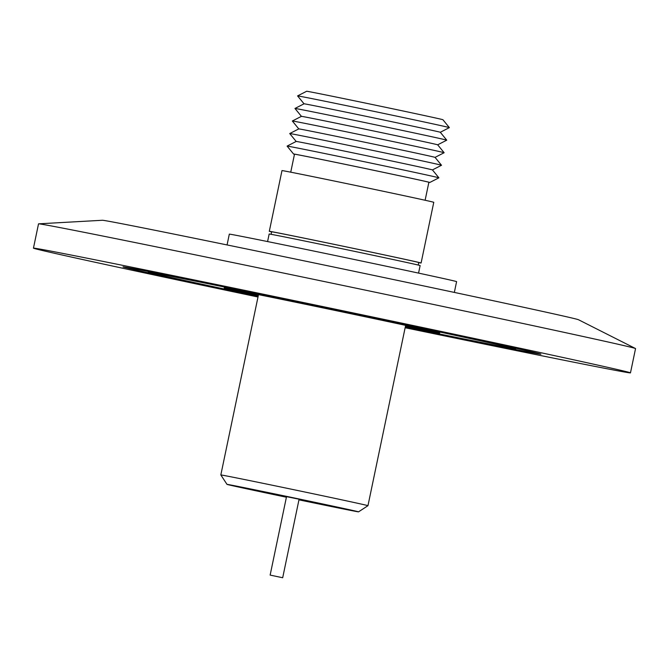 <?xml version="1.0" encoding="UTF-8"?>
<svg xmlns="http://www.w3.org/2000/svg" width="669" height="669" viewBox="0 0 669 669"><rect width="100%" height="100%" fill="white"/><g stroke="black" fill="none" stroke-linecap="round" stroke-linejoin="round"><path stroke-width="1" d="M270.853 575.248L282.686 577.74L270.853 575.248M286.407 497.226A67.193 0.435 11.8 0 1 227 484.373L220.837 474.948A75.154 0.485 11.8 0 1 220.829 474.948A75.154 0.485 11.8 0 1 229.25 476.479A75.154 0.485 11.8 0 1 312.038 493.521A75.154 0.485 11.8 0 1 367.967 505.689A75.154 0.485 11.8 0 1 367.958 505.689L405.631 325.368M227 484.373A67.193 0.435 11.8 0 1 234.518 485.736A67.193 0.435 11.8 0 1 308.752 501.014A67.193 0.435 11.8 0 1 358.542 511.852A67.193 0.435 11.8 0 1 351.016 510.48A67.193 0.435 11.8 0 1 298.959 499.843M286.449 497.025L257.757 490.795L301.167 499.634L327.785 505.421L299.001 499.643M442.92 119.726A69.601 0.452 -168.2 0 0 406.434 111.698A69.601 0.452 -168.2 0 0 306.661 91.26L297.588 95.91A77.529 0.502 11.8 0 1 297.588 95.91A77.529 0.502 11.8 0 1 306.268 97.49A77.529 0.502 11.8 0 1 408.734 118.681A77.529 0.502 11.8 0 1 449.376 127.62A77.529 0.502 11.8 0 1 449.367 127.628L442.92 119.726M258.293 295.648A110.092 0.711 11.8 0 1 224.199 287.988A110.092 0.711 11.8 0 1 236.525 290.229A110.092 0.711 11.8 0 1 357.806 315.199A110.092 0.711 11.8 0 1 439.734 333.02A110.092 0.711 11.8 0 1 427.399 330.779A110.092 0.711 11.8 0 1 405.422 326.38M403.817 124.25A69.601 0.452 11.8 0 1 440.302 132.27L446.75 140.172A77.529 0.502 11.8 0 0 406.108 131.224A77.529 0.502 11.8 0 0 303.651 110.042A77.529 0.502 11.8 0 0 294.97 108.462A77.529 0.502 11.8 0 1 294.97 108.462L304.044 103.804A69.601 0.452 11.8 0 1 311.829 105.225A69.601 0.452 11.8 0 1 403.817 124.25M294.97 108.47L301.418 116.356A69.601 0.452 11.8 0 1 309.212 117.769A69.601 0.452 11.8 0 1 401.191 136.794A69.601 0.452 11.8 0 1 437.677 144.822L446.75 140.172M301.418 116.356L292.345 121.005A77.529 0.502 11.8 0 1 292.345 121.005A77.529 0.502 11.8 0 1 301.025 122.586A77.529 0.502 11.8 0 1 403.491 143.776A77.529 0.502 11.8 0 1 444.132 152.716A77.529 0.502 11.8 0 1 444.132 152.724L435.059 157.374L441.507 165.26A77.529 0.502 11.8 0 1 441.507 165.268L432.442 169.918L438.889 177.812A77.529 0.502 11.8 0 1 438.889 177.82A77.529 0.502 11.8 0 0 398.247 168.872A77.529 0.502 11.8 0 0 287.11 146.101A77.529 0.502 11.8 0 0 287.101 146.11L293.557 154.004A69.601 0.452 11.8 0 1 393.33 174.433A69.601 0.452 11.8 0 1 429.816 182.47A69.601 0.452 11.8 0 1 428.862 182.344M292.345 121.014L298.792 128.908A69.601 0.452 11.8 0 1 306.594 130.321A69.601 0.452 11.8 0 1 383.002 146.051A69.601 0.452 11.8 0 1 435.059 157.366M298.8 128.9L289.727 133.557A77.529 0.502 11.8 0 1 289.727 133.557A77.529 0.502 11.8 0 1 298.407 135.138A77.529 0.502 11.8 0 1 383.521 152.657A77.529 0.502 11.8 0 1 441.507 165.26M289.727 133.566L296.175 141.452A69.601 0.452 11.8 0 1 303.969 142.865A69.601 0.452 11.8 0 1 395.948 161.89A69.601 0.452 11.8 0 1 432.433 169.918M418.56 273.111L420.132 265.56A77.119 0.502 -168.2 0 0 362.749 253.083A77.119 0.502 -168.2 0 0 277.794 235.588A77.119 0.502 -168.2 0 0 269.155 234.025L267.583 241.568M418.234 265.049L418.761 262.532A75.154 0.485 -168.2 0 0 362.841 250.365A75.154 0.485 -168.2 0 0 280.043 233.322A75.154 0.485 -168.2 0 0 271.631 231.792L271.104 234.317M425.116 200.257L428.879 182.269A68.639 0.443 -168.2 0 0 377.801 171.164A68.639 0.443 -168.2 0 0 302.179 155.593A68.639 0.443 -168.2 0 0 294.494 154.196L290.739 172.184M418.735 262.649A77.529 0.502 -168.2 0 0 421.094 263.017A77.529 0.502 -168.2 0 0 363.401 250.465A77.529 0.502 -168.2 0 0 277.986 232.879A77.529 0.502 -168.2 0 0 269.306 231.307A77.529 0.502 -168.2 0 0 271.606 231.909M421.094 263.017L433.771 202.306A77.529 0.502 -168.2 0 0 376.078 189.753A77.529 0.502 -168.2 0 0 290.672 172.167A77.529 0.502 -168.2 0 0 281.983 170.595L269.306 231.307M454.343 292.42L456.593 281.624A116.088 0.753 -168.2 0 0 370.208 262.833A116.088 0.753 -168.2 0 0 242.32 236.508A116.088 0.753 -168.2 0 0 229.316 234.15L227.067 244.938M635.475 348.516L578.451 319.715A243.232 1.572 -168.2 0 0 394.727 279.809A243.232 1.572 -168.2 0 0 129.569 225.236A243.232 1.572 -168.2 0 0 102.407 220.268L38.618 223.831A304.955 1.974 11.8 0 1 72.678 230.061A304.955 1.974 11.8 0 1 405.121 298.483A304.955 1.974 11.8 0 1 635.475 348.516A304.955 1.974 11.8 0 1 635.55 348.582L630.474 372.867A304.955 1.974 11.8 0 1 596.322 366.671A304.955 1.974 11.8 0 1 405.138 327.743M258.008 297.011A304.955 1.974 11.8 0 1 33.45 248.14L38.526 223.856A304.955 1.974 11.8 0 1 38.618 223.831M33.45 248.14A304.955 1.974 11.8 0 1 67.602 254.345A304.955 1.974 11.8 0 1 403.558 323.503A304.955 1.974 11.8 0 1 630.474 372.867M258.134 296.4A213.47 1.38 11.8 0 1 123.004 266.847A213.47 1.38 11.8 0 1 146.912 271.196A213.47 1.38 11.8 0 1 382.074 319.606A213.47 1.38 11.8 0 1 540.92 354.16A213.47 1.38 11.8 0 1 517.02 349.82A213.47 1.38 11.8 0 1 405.263 327.141M258.167 296.225A187.629 1.213 11.8 0 1 148.301 272.132A187.629 1.213 11.8 0 1 169.316 275.954A187.629 1.213 11.8 0 1 376.011 318.503A187.629 1.213 11.8 0 1 515.623 348.875A187.629 1.213 11.8 0 1 494.617 345.062A187.629 1.213 11.8 0 1 405.305 326.965M294.477 154.271A69.601 0.452 11.8 0 1 293.557 154.004M299.093 499.199L282.686 577.74M286.541 496.574L270.134 575.123M358.542 511.852L367.958 505.689M440.302 132.278L449.367 127.628M437.677 144.822L444.132 152.716M429.816 182.47L438.889 177.82M148.301 272.132L148.434 271.489M515.623 348.875L515.757 348.231M258.502 294.628L220.829 474.948M304.035 103.812L297.588 95.918M296.175 141.452L287.11 146.101"/></g></svg>
